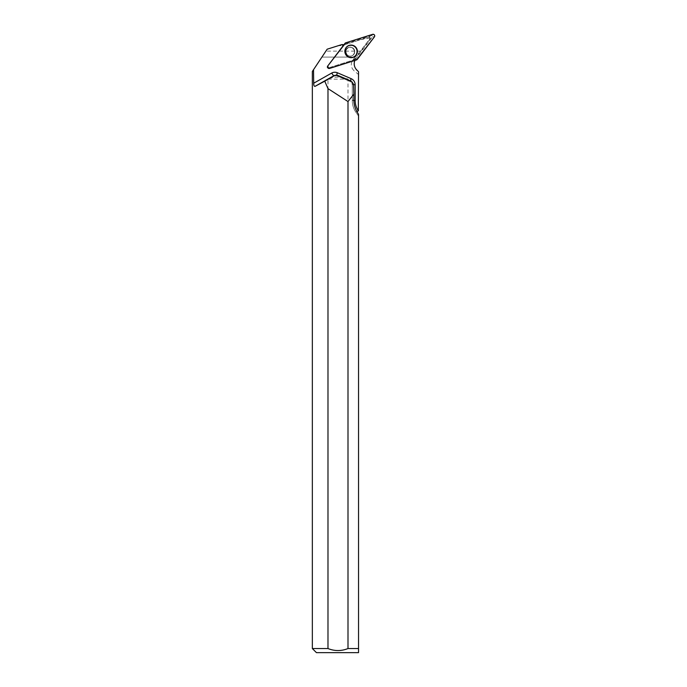 <?xml version="1.0" encoding="UTF-8"?>
<svg xmlns="http://www.w3.org/2000/svg" width="687" height="687" viewBox="0 0 687 687"><rect width="100%" height="100%" fill="white"/><g stroke="black" fill="none" stroke-linecap="round" stroke-linejoin="round"><path stroke-width="0.52" stroke-dasharray="3.44 2.58" d="M353.616 49.172A4.517 4.483 72.5 0 0 345.673 53.097A4.517 4.483 72.5 0 0 351.306 56.059A4.517 4.483 72.5 0 0 353.616 49.172M355.059 59.494L328.18 67.97A0.773 0.764 -107.5 0 1 327.338 66.759L344.453 44.277A0.773 0.764 -107.5 0 1 344.831 44.011L371.71 35.535A0.773 0.764 -107.5 0 1 372.552 36.746L355.437 59.228A0.773 0.764 -107.5 0 1 355.059 59.494L356.484 59.941M370.817 38.034L370.224 38.214L369.013 37.021L369.915 36.737L370.817 38.034L354.93 58.902A8.622 8.553 72.5 0 0 354.38 59.709L327.708 68.116L327.038 67.146L344.024 44.844A8.622 8.553 72.5 0 0 344.968 44.603L369.915 36.737M313.53 69.688L321.911 57.09L355.179 57.09L353.221 59.434C350.43 63.53 350.696 67.309 354.02 70.761L356.733 69.902M358.537 111.019L358.537 74.514L354.02 70.761M358.537 114.36L358.537 648.545L348 648.545L348 79.142C341.327 76.446 334.655 76.446 327.982 79.142L327.982 648.545L312.345 648.545M369.958 38.034L360.907 39.58L342.117 45.505L338.004 45.789L327.158 49.206L325.87 51.139L360.417 51.139L370.224 38.214M321.911 57.09L355.179 57.09M360.417 51.139L355.334 56.935M322.014 56.935L325.87 51.139M354.432 51.748A4.517 4.483 72.5 0 0 348.592 47.446A4.517 4.483 72.5 0 0 345.673 53.097A4.517 4.483 72.5 0 0 354.432 51.748M358.537 74.514L358.537 71.714M360.907 39.58L369.013 37.021M354.887 60.439A8.622 8.553 -107.5 0 1 354.939 60.336L354.38 59.709M329.039 68.494L354.939 60.336M344.024 44.844L327.716 66.055M358.537 652.65L316.449 652.65M327.982 648.545C334.672 651.216 341.345 651.216 348 648.545M327.51 66.313L327.038 67.146M327.708 68.116L328.601 68.434M347.785 56.703A6.2 6.157 -107.5 0 1 345.338 48.932M327.982 79.142L348 79.142M338.004 45.789L341.971 44.535M342.117 45.505L344.968 44.603M329.614 68.417L328.18 67.97M372.552 36.746L374.398 36.9M357.283 59.383L355.437 59.228M344.831 44.011L345.75 42.826M372.62 34.35L371.71 35.535M327.338 66.759L327.836 65.866M344.951 43.384L344.453 44.277M349.314 57.407A6.174 6.131 -107.5 0 1 346.188 47.48M347.605 46.227A6.174 6.131 -107.5 0 1 356.751 49.61A6.174 6.131 -107.5 0 1 351.194 57.622M345.973 54.891A5.994 5.951 72.5 0 0 356.244 54.015A5.994 5.951 72.5 0 0 350.31 45.497A5.994 5.951 72.5 0 0 345.973 54.891M346.609 54.23A4.517 4.483 -107.5 0 1 348.919 47.343A4.517 4.483 -107.5 0 1 353.942 49.069A4.517 4.483 -107.5 0 1 351.632 55.956A4.517 4.483 -107.5 0 1 346.609 54.23M353.822 99.959L352.285 100.448L352.285 84.604L353.53 84.218M351.461 81.203L350.293 81.573L336.527 75.664L337.635 75.321M358.537 116.043L356.046 112.462L357.197 112.101M336.527 75.664A3.28 3.255 72.5 0 0 334.277 75.553L336.527 75.664M353.547 84.716L352.285 84.604A3.28 3.255 72.5 0 0 350.293 81.573L336.501 75.664L336.57 75.063M358.537 116.086L356.021 112.462A20.936 20.773 -107.5 0 1 352.285 100.448L352.268 84.621L350.267 81.573L350.396 80.748M353.831 100.568L352.268 100.457C352.294 104.845 353.547 108.847 356.021 112.462L356.957 111.698M344.754 51.456A6.157 6.106 72.5 0 0 350.602 57.605A6.157 6.106 72.5 0 0 353.547 45.943A6.157 6.106 72.5 0 0 344.754 51.456M354.741 51.654A4.517 4.483 72.5 0 0 348.893 47.343A4.517 4.483 72.5 0 0 345.982 53.002A4.517 4.483 72.5 0 0 354.741 51.654M356.828 51.473A6.046 5.994 72.5 0 0 347.802 46.244A6.046 5.994 72.5 0 0 347.854 56.703A6.046 5.994 72.5 0 0 356.828 51.473M353.221 59.434L354.93 58.902M346.248 47.403L346.128 47.549C344.41 49.971 344.324 52.444 345.879 54.977L349.408 57.433M348.584 47.446L348.919 47.343C343.491 48.451 346.265 58.137 351.615 55.956L351.632 55.956C349.357 56.36 347.699 55.784 346.677 54.221C345.054 51.482 345.801 49.189 348.919 47.343L348.592 47.446M347.124 46.579C343.277 51.826 344.436 55.501 350.602 57.605"/><path stroke-width="1.03" d="M329.614 68.417L356.484 59.941A1.632 1.614 72.5 0 0 357.283 59.383L374.398 36.9A1.632 1.614 72.5 0 0 372.62 34.35L345.75 42.826A1.632 1.614 72.5 0 0 344.951 43.384L327.836 65.866A1.632 1.614 72.5 0 0 329.614 68.417M356.235 47.781A6.303 6.252 72.5 0 0 346.248 47.403A6.303 6.252 72.5 0 0 349.408 57.433A6.303 6.252 72.5 0 0 356.235 47.781M312.345 71.457L313.53 69.688L312.345 71.457L312.345 648.545L327.982 648.545L327.982 88.606L348 101.547L353.848 94.128L353.53 84.218L351.461 81.203L337.635 75.321L333.659 75.819L315.05 86.33C314.165 86.459 313.71 85.428 313.693 83.221L331.658 73.08A6.569 6.518 -107.5 0 1 337.403 72.77L351.169 78.679A6.569 6.518 -107.5 0 1 355.153 84.741L355.153 100.585A17.656 17.51 72.5 0 0 358.322 110.719L358.537 71.714L356.733 69.902A8.622 8.553 -107.5 0 1 354.887 60.439M315.05 86.33L324.753 81.195L327.982 88.606M343.989 44.655A8.622 8.553 -107.5 0 1 341.971 44.535L327.158 49.206L313.53 69.688L313.693 83.221M348 101.547L348 648.545L358.537 648.545L358.537 652.65L358.537 114.36L357.197 112.101C355.067 108.632 353.942 104.587 353.822 99.959L353.848 94.128M327.716 66.055L328.601 68.434M312.345 648.545L316.449 652.65L358.537 652.65M348 648.545C341.327 651.216 334.655 651.216 327.982 648.545M334.792 75.458L324.753 81.195M345.338 48.932A6.2 6.157 -107.5 0 1 356.862 49.567A6.2 6.157 -107.5 0 1 347.785 56.703M345.75 42.826L327.836 65.866C327.218 67.566 327.811 68.417 329.614 68.408L356.484 59.941L374.398 36.9C375.016 35.2 374.424 34.35 372.62 34.35L345.75 42.826M346.188 47.48A6.174 6.131 -107.5 0 1 347.605 46.227M351.194 57.622A6.174 6.131 -107.5 0 1 349.314 57.407M335.402 75.192L334.277 75.553A3.28 3.255 72.5 0 0 333.659 75.819L331.658 73.08M337.403 72.77L336.57 75.063M351.169 78.679L350.396 80.748M355.153 84.741L353.547 84.716M355.153 100.585L353.831 100.568M356.957 111.698L358.322 110.719M327.45 66.527L327.699 66.072"/></g></svg>
